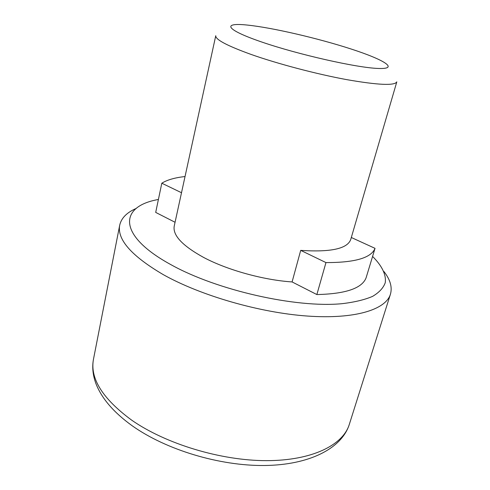 <?xml version="1.0" encoding="UTF-8"?>
<svg xmlns="http://www.w3.org/2000/svg" width="490" height="490" viewBox="0 0 490 490"><rect width="100%" height="100%" fill="white"/><g stroke="black" fill="none" stroke-linecap="round" stroke-linejoin="round"><path stroke-width="0.73" d="M383.86 271.442C390.248 279.557 392.441 287.146 390.438 294.208C385.838 309.582 355.195 319.419 307.451 316.056C259.804 312.724 200.68 295.617 163.335 274.67C131.51 255.976 116.969 239.488 119.701 225.198C121.324 218.044 126.879 212.427 136.379 208.36M158.417 199.418L156.151 199.914C119.235 207.35 117.6 235.715 171.347 264.9C217.297 290.399 296.064 308.124 341.904 303.696C354.374 302.244 364.597 299.8 372.578 296.377C379.168 292.481 383.388 287.936 385.232 282.748C386.396 274.651 381.814 265.617 372.578 256.435M203.564 257.403C182.335 245.698 172.56 235.249 174.238 226.043L215.759 35.709C215.257 39.476 226.974 45.699 250.911 54.372C277.493 63.78 316.344 74.045 346.669 79.625C378.06 85.095 394.775 85.836 396.808 81.855L350.73 239.5C347.379 248.755 330.707 252.375 300.707 250.372L292.095 281.934C263.381 280.047 227.133 269.972 203.564 257.403M181.508 192.735L161.81 183.211C167.206 179.861 174.942 177.637 185.036 176.547M351.312 237.497L375.034 248.344C371.236 257.911 354.876 262.658 325.96 262.585L300.707 250.372M375.034 248.344L366.085 277.842C362.006 288.341 345.597 293.914 316.859 294.557L292.095 281.934M316.859 294.557L325.96 262.585M161.81 183.211L155.697 212.409L175.059 222.276M349.303 424.432C341.689 448.515 309.319 465.01 264.539 465.5C219.673 466.002 166.147 449.881 132.208 425.786C113.668 412.427 101.54 398.284 95.826 383.358C92.788 374.954 92.01 366.906 93.48 359.225C89.829 378.39 102.551 398.688 131.626 420.114C165.785 443.958 220.886 460.68 266.474 460.649C312.155 460.643 343.018 445.055 349.303 424.432L390.438 294.208M350.944 48.957C317.869 38.226 272.36 27.648 247.389 25.076C222.013 22.332 224.99 29.449 261.691 41.999C298.147 54.549 356.591 67.718 377.998 68.447C399.987 69.372 384.185 59.676 350.944 48.957M93.48 359.225L119.701 225.198"/></g></svg>

